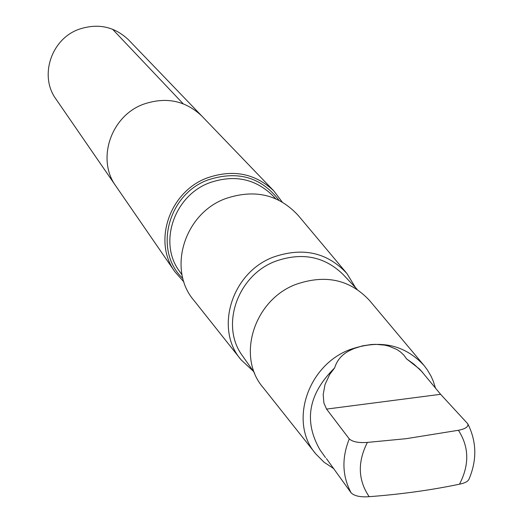 <?xml version="1.0" encoding="UTF-8"?>
<svg xmlns="http://www.w3.org/2000/svg" width="523" height="523" viewBox="0 0 523 523"><rect width="100%" height="100%" fill="white"/><g stroke="black" fill="none" stroke-linecap="round" stroke-linejoin="round"><path stroke-width="0.78" d="M174.904 271.77L115.969 186.208C96.324 159.626 110.699 116.06 143.459 104.227C165.948 96.565 185.417 100.521 201.878 116.099L128.547 39.846C114.413 26.457 97.827 22.953 78.777 29.34C51.038 39.199 39.101 76.214 55.968 99.082L115.969 186.208C96.324 159.626 110.699 116.06 143.459 104.227C165.948 96.565 185.417 100.521 201.878 116.099L273.889 190.98C255.231 173.348 232.977 169.001 207.134 177.951C169.465 191.764 152.624 241.685 174.904 271.77L183.919 281.962M334.622 367.924L329.823 374.259L325.025 384.516L323.181 394.623L323.914 403.109L326.568 409.091L349.279 438.915C352.633 441.863 358.673 443.027 367.388 442.412L406.044 438.699L458.416 430.279C465.535 428.88 468.654 426.716 467.778 423.8L440.608 394.303L421.571 371.31L413.915 364.165L406.554 358.863L403.887 355.169L400.631 352.057L396.924 349.521L388.766 346.095L384.516 345.115L375.821 344.35L371.415 344.513L362.629 345.827L354.117 348.495L350.037 350.397C342.205 354.149 337.067 359.987 334.622 367.924C308.282 393.963 303.458 421.361 320.148 450.107L325.496 457.579M467.856 423.937C476.708 441.674 477.087 460.083 469 479.166C467.993 481.467 464.823 483.141 459.488 484.187C431.161 490.116 401.049 494.287 369.16 496.68C360.53 497.308 354.535 496.059 351.181 492.928L326.411 458.566M282.067 201.865L273.889 190.98M346.318 272.797L298.254 215.489C278.785 194.406 254.492 188.803 225.374 198.681C184.044 213.796 167.21 269.79 194.033 300.548L240.541 359.124M355.509 287.624L346.939 273.542C327.418 252.426 302.915 246.928 273.444 257.068C231.604 272.555 214.247 329.078 241.142 359.883L253.224 371.101M357.137 289.35L342.761 274.13C324.175 256.316 301.738 252.027 275.444 261.278C237.259 275.503 220 326.077 242.554 355.908L254.583 373.043M423.506 364.838L369.709 300.692C350.162 279.557 325.568 274.124 295.933 284.375C253.851 300.045 236.246 356.81 263.18 387.635L315.238 453.199M435.476 388.053L433.247 381.117L431.024 376.148L427.369 369.918L424.133 365.584C404.534 344.428 379.724 339.126 349.691 349.671C307.04 365.767 288.846 423.1 315.84 453.957L324.051 462.214L333.805 468.68M422.591 372.369L419.492 369.029L406.554 358.863M183.168 103.757L112.53 29.196M349.279 438.915C341.571 458.181 342.205 476.185 351.181 492.928M367.388 442.412C357.412 462.07 358.007 480.16 369.16 496.68M278.916 200.185C261.167 177.068 237.52 170.315 207.971 179.925C167.399 194.569 153.409 251.197 182.906 278.537M275.647 198.675L272.359 195.223C254.825 178.506 233.866 174.368 209.475 182.808C174.015 195.818 158.24 242.894 179.363 271.117L182.089 275.033M459.488 484.187C469.517 464.94 469.157 446.969 458.416 430.279M440.608 394.303L326.568 409.091"/></g></svg>
